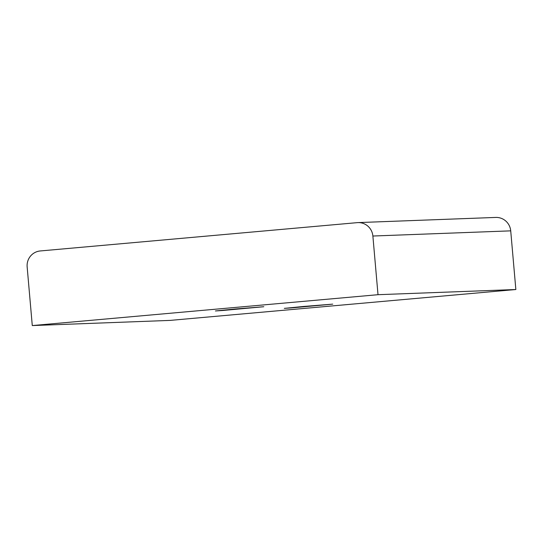 <?xml version="1.0" encoding="UTF-8"?>
<svg xmlns="http://www.w3.org/2000/svg" width="543" height="543" viewBox="0 0 543 543"><rect width="100%" height="100%" fill="white"/><g stroke="black" fill="none" stroke-linecap="round" stroke-linejoin="round"><path stroke-width="0.81" d="M235.058 309.008L215.408 310.956L222.508 310.501L263.803 306.72L235.058 309.008M303.978 306.422L284.328 308.37L291.428 307.908L332.723 304.134L303.978 306.422M515.85 289.521L170.122 320.397L32.281 325.569L27.15 266.905A14.722 14.464 87.8 0 1 40.27 250.954L357.185 222.65A14.722 14.464 87.8 0 1 372.878 236.029L378.009 294.693L515.85 289.521L510.719 230.856A14.722 14.464 87.8 0 0 495.759 217.431L357.918 222.603M378.009 294.693L32.281 325.569M372.878 236.029L510.719 230.856"/></g></svg>
